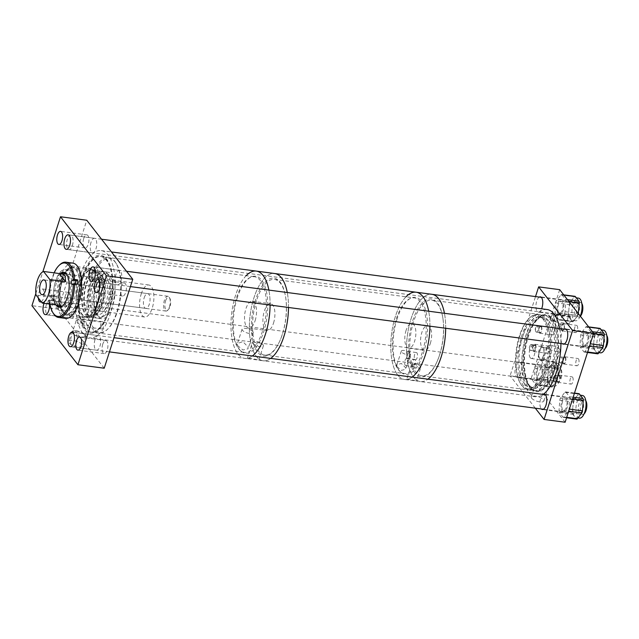 <?xml version="1.0" encoding="UTF-8"?>
<svg xmlns="http://www.w3.org/2000/svg" width="639" height="639" viewBox="0 0 639 639"><rect width="100%" height="100%" fill="white"/><g stroke="black" fill="none" stroke-linecap="round" stroke-linejoin="round"><path stroke-width="0.48" stroke-dasharray="3.19 2.4" d="M121.226 286.647A6.598 2.828 -82.5 0 0 122.608 296.073A6.598 2.828 -82.5 0 0 125.723 292.422A6.598 2.828 -82.5 0 0 124.341 282.997A6.598 2.828 -82.5 0 0 121.226 286.647M35.848 293.533L42.837 271.783M61.216 280.481A23.475 10.064 -82.5 0 0 66.144 314.021A23.475 10.064 -82.5 0 0 77.215 301.025A23.475 10.064 -82.5 0 0 72.295 267.485A23.475 10.064 -82.5 0 0 61.216 280.481M41.287 301.776A6.598 2.828 -82.5 0 0 43.484 298.333A6.598 2.828 -82.5 0 0 42.102 288.908A6.598 2.828 -82.5 0 0 38.987 292.566A6.598 2.828 -82.5 0 0 38.332 297.99M49.427 304.044A7.325 3.139 -82.5 0 0 47.214 300.114A7.325 3.139 -82.5 0 0 44.059 303.341M104.213 368.216L58.229 309.164L86.776 220.239M91.002 242.349A7.325 3.139 -82.5 0 0 92.535 252.812A7.325 3.139 -82.5 0 0 95.994 248.755A7.325 3.139 -82.5 0 0 94.452 238.291A7.325 3.139 -82.5 0 0 91.002 242.349M115.963 274.403A7.325 3.139 -82.5 0 0 117.496 284.866A7.325 3.139 -82.5 0 0 120.955 280.809A7.325 3.139 -82.5 0 0 119.413 270.345A7.325 3.139 -82.5 0 0 115.963 274.403M94.995 339.7A7.325 3.139 -82.5 0 0 96.529 350.164A7.325 3.139 -82.5 0 0 99.988 346.114A7.325 3.139 -82.5 0 0 98.454 335.643A7.325 3.139 -82.5 0 0 94.995 339.7M70.034 307.647A7.325 3.139 -82.5 0 0 71.568 318.11A7.325 3.139 -82.5 0 0 75.027 314.053A7.325 3.139 -82.5 0 0 73.485 303.589A7.325 3.139 -82.5 0 0 70.034 307.647M82.495 277.542A38.14 16.358 -82.5 0 0 90.498 332.04A38.14 16.358 -82.5 0 0 108.486 310.913A38.14 16.358 -82.5 0 0 100.491 256.415A38.14 16.358 -82.5 0 0 82.495 277.542M65.266 296.041A6.598 2.828 -82.5 0 0 66.648 305.458A6.598 2.828 -82.5 0 0 69.755 301.808A6.598 2.828 -82.5 0 0 68.373 292.382A6.598 2.828 -82.5 0 0 65.266 296.041M83.733 238.499A6.598 2.828 -82.5 0 0 85.115 247.924A6.598 2.828 -82.5 0 0 88.23 244.274A6.598 2.828 -82.5 0 0 86.848 234.848A6.598 2.828 -82.5 0 0 83.733 238.499M102.759 344.181A6.598 2.828 -82.5 0 0 104.141 353.607A6.598 2.828 -82.5 0 0 107.248 349.956A6.598 2.828 -82.5 0 0 105.866 340.531A6.598 2.828 -82.5 0 0 102.759 344.181M96.705 285.178A23.475 10.064 -82.5 0 0 101.625 318.717A23.475 10.064 -82.5 0 0 112.696 305.714A23.475 10.064 -82.5 0 0 107.775 272.174A23.475 10.064 -82.5 0 0 96.705 285.178M58.229 309.164L31.95 305.69M69.124 342.847A7.348 2.58 17.8 0 0 76.592 346.634A7.348 2.58 17.8 0 0 82.703 345.963A7.348 2.58 17.8 0 0 82.287 344.589A7.348 2.58 17.8 0 0 74.827 340.795A7.348 2.58 17.8 0 0 68.708 341.474A7.348 2.58 17.8 0 0 69.124 342.847M90.866 278.644A38.14 16.358 -82.5 0 0 98.861 333.151A38.14 16.358 -82.5 0 0 107.16 329.628A38.14 16.358 -82.5 0 0 116.857 312.024A38.14 16.358 -82.5 0 0 115.963 263.076A38.14 16.358 -82.5 0 0 108.854 257.517A38.14 16.358 -82.5 0 0 90.866 278.644M92.024 279.163A37.206 15.959 97.5 0 1 116.506 263.979A37.206 15.959 97.5 0 1 117.376 311.72A37.206 15.959 97.5 0 1 107.919 328.893A37.206 15.959 97.5 0 1 90.45 321.329A37.206 15.959 97.5 0 1 92.024 279.163M100.914 323.725A3.658 1.574 -82.5 0 0 101.681 328.957A3.658 1.574 -82.5 0 0 103.414 326.928A3.658 1.574 -82.5 0 0 102.647 321.697A3.658 1.574 -82.5 0 0 100.914 323.725M85.394 334.908A7.348 2.58 -162.2 0 1 85.81 336.282A7.348 2.58 -162.2 0 1 79.699 336.961A7.348 2.58 -162.2 0 1 72.231 333.167A7.348 2.58 -162.2 0 1 71.816 331.793A7.348 2.58 -162.2 0 1 77.934 331.114A7.348 2.58 -162.2 0 1 85.394 334.908M86.073 321.904L81.161 321.249A3.658 1.574 97.5 0 1 81.201 321.121A3.658 1.574 97.5 0 1 82.926 319.093A3.658 1.574 97.5 0 1 83.693 324.324A3.658 1.574 97.5 0 1 83.653 324.452L88.565 325.107A6.598 2.316 -162.2 0 1 82.846 325.387A6.598 2.316 -162.2 0 1 76.496 322.072A6.598 2.316 -162.2 0 1 76.129 320.834A6.598 2.316 -162.2 0 1 86.073 321.904L87.303 326.769L87.735 327.112L88.565 325.107M72.91 333.254A6.598 2.316 -162.2 0 1 72.534 332.024A6.598 2.316 -162.2 0 1 78.022 331.417A6.598 2.316 -162.2 0 1 84.723 334.82A6.598 2.316 -162.2 0 1 85.091 336.05A6.598 2.316 -162.2 0 1 79.603 336.657A6.598 2.316 -162.2 0 1 72.91 333.254M81.161 321.249L83.653 324.452M88.278 270.609A24.01 10.296 -82.5 0 0 78.27 300.498A24.01 10.296 -82.5 0 0 89.596 316.113A24.01 10.296 -82.5 0 0 91.018 314.955A24.01 10.296 -82.5 0 0 99.149 294.707A24.01 10.296 -82.5 0 0 96.553 273.053A24.01 10.296 -82.5 0 0 88.278 270.609M88.294 271.12A23.475 10.064 -82.5 0 0 78.565 296.232A23.475 10.064 -82.5 0 0 85.858 316.632A23.475 10.064 -82.5 0 0 89.58 315.602A23.475 10.064 -82.5 0 0 99.309 290.489A23.475 10.064 -82.5 0 0 92.008 270.089A23.475 10.064 -82.5 0 0 88.294 271.12M87.407 269.61A24.953 10.703 -82.5 0 0 77.071 296.304A24.953 10.703 -82.5 0 0 84.827 317.982A24.953 10.703 -82.5 0 0 88.781 316.888A24.953 10.703 -82.5 0 0 90.251 315.682A24.953 10.703 -82.5 0 0 98.702 294.651A24.953 10.703 -82.5 0 0 96.01 272.15A24.953 10.703 -82.5 0 0 91.361 268.516A24.953 10.703 -82.5 0 0 87.407 269.61M92.727 316.017A23.475 10.064 -82.5 0 0 102.456 290.905A23.475 10.064 -82.5 0 0 95.163 270.505A23.475 10.064 -82.5 0 0 91.441 271.535A23.475 10.064 -82.5 0 0 81.712 296.648A23.475 10.064 -82.5 0 0 89.005 317.048A23.475 10.064 -82.5 0 0 92.727 316.017M69.835 267.286A24.953 10.703 -82.5 0 0 59.499 293.98A24.953 10.703 -82.5 0 0 67.255 315.666A24.953 10.703 -82.5 0 0 71.201 314.564A24.953 10.703 -82.5 0 0 81.544 287.869A24.953 10.703 -82.5 0 0 73.789 266.191A24.953 10.703 -82.5 0 0 69.835 267.286M91.473 272.613A22.333 9.577 -82.5 0 0 82.215 296.512A22.333 9.577 -82.5 0 0 89.156 315.922A22.333 9.577 -82.5 0 0 92.695 314.939A22.333 9.577 -82.5 0 0 101.952 291.041A22.333 9.577 -82.5 0 0 95.011 271.639A22.333 9.577 -82.5 0 0 91.473 272.613M69.867 268.436A23.739 10.184 -82.5 0 0 60.034 293.836A23.739 10.184 -82.5 0 0 67.407 314.468A23.739 10.184 -82.5 0 0 71.169 313.422A23.739 10.184 -82.5 0 0 81.009 288.021A23.739 10.184 -82.5 0 0 73.629 267.39A23.739 10.184 -82.5 0 0 69.867 268.436M94.78 315.211A22.333 9.577 -82.5 0 0 104.037 291.32A22.333 9.577 -82.5 0 0 97.096 271.91A22.333 9.577 -82.5 0 0 93.558 272.893A22.333 9.577 -82.5 0 0 84.3 296.784A22.333 9.577 -82.5 0 0 91.241 316.193A22.333 9.577 -82.5 0 0 94.78 315.211M69.867 313.246A23.739 10.184 -82.5 0 0 79.707 287.846A23.739 10.184 -82.5 0 0 72.327 267.214A23.739 10.184 -82.5 0 0 68.565 268.26A23.739 10.184 -82.5 0 0 58.724 293.66A23.739 10.184 -82.5 0 0 66.105 314.292A23.739 10.184 -82.5 0 0 69.867 313.246M93.526 271.815A23.475 10.064 -82.5 0 0 83.797 296.927A23.475 10.064 -82.5 0 0 91.089 317.319A23.475 10.064 -82.5 0 0 94.812 316.289A23.475 10.064 -82.5 0 0 104.54 291.176A23.475 10.064 -82.5 0 0 97.24 270.784A23.475 10.064 -82.5 0 0 93.526 271.815M72.87 263.124A27.876 11.957 -82.5 0 0 68.453 264.346A27.876 11.957 -82.5 0 0 56.903 294.172A27.876 11.957 -82.5 0 0 65.561 318.39M101.393 317.16A23.475 10.064 -82.5 0 0 110.898 294.811A23.475 10.064 -82.5 0 0 106.09 272.621A23.475 10.064 -82.5 0 0 103.822 271.655A23.475 10.064 -82.5 0 0 100.107 272.685A23.475 10.064 -82.5 0 0 90.379 297.798A23.475 10.064 -82.5 0 0 97.671 318.19A23.475 10.064 -82.5 0 0 100.107 317.847A23.475 10.064 -82.5 0 0 101.393 317.16M53.045 300.586L54.315 299.739A2.205 0.943 -82.5 0 0 55.234 297.375A2.205 0.943 -82.5 0 0 54.547 295.458A2.205 0.943 -82.5 0 0 54.195 295.553L52.925 296.408A27.876 11.957 -82.5 0 0 53.045 300.586L49.898 300.17A27.876 11.957 -82.5 0 0 53.333 313.398M52.925 296.408L49.778 295.993L49.355 295.601L50.201 295.026A2.205 0.943 97.5 0 1 50.553 294.93A2.205 0.943 97.5 0 1 51.24 296.847A2.205 0.943 97.5 0 1 50.321 299.212L49.475 299.779A26.934 11.55 -82.5 0 0 49.986 304.124M59.762 264.762A27.876 11.957 -82.5 0 0 49.778 295.993M103.981 316.129A22.014 9.441 -82.5 0 0 112.895 295.162A22.014 9.441 -82.5 0 0 108.382 274.347A22.014 9.441 -82.5 0 0 102.775 274.411A22.014 9.441 -82.5 0 0 93.582 300.522A22.014 9.441 -82.5 0 0 102.775 316.776A22.014 9.441 -82.5 0 0 103.981 316.129M49.898 300.17L49.475 299.779M54.115 272.853A26.934 11.55 -82.5 0 0 49.355 295.601M75.434 283.772A2.205 0.943 -82.5 0 0 76.113 285.018A2.205 0.943 -82.5 0 0 76.456 284.922L77.726 284.075M102.935 279.97A16.151 6.925 -82.5 0 0 96.241 297.247A16.151 6.925 -82.5 0 0 101.258 311.281A16.151 6.925 -82.5 0 0 103.822 310.57A16.151 6.925 -82.5 0 0 110.507 293.293A16.151 6.925 -82.5 0 0 105.491 279.259A16.151 6.925 -82.5 0 0 102.935 279.97M60.338 273.412A17.604 7.548 -82.5 0 0 53.892 288.429A17.604 7.548 -82.5 0 0 55.944 304.907M100.307 279.618A16.151 6.925 -82.5 0 0 93.614 296.903A16.151 6.925 -82.5 0 0 98.63 310.929A16.151 6.925 -82.5 0 0 101.194 310.227A16.151 6.925 -82.5 0 0 107.879 292.942A16.151 6.925 -82.5 0 0 102.863 278.916A16.151 6.925 -82.5 0 0 100.307 279.618M59.691 307.183A17.604 7.548 -82.5 0 0 60.33 307.335A17.604 7.548 -82.5 0 0 63.117 306.56A17.604 7.548 -82.5 0 0 70.418 287.726A17.604 7.548 -82.5 0 0 64.946 272.43A17.604 7.548 -82.5 0 0 64.283 272.414M61.759 273.492A17.604 7.548 -82.5 0 0 55.154 288.892A17.604 7.548 -82.5 0 0 57.534 305.49M100.203 276.152A19.809 8.499 -82.5 0 0 91.992 297.351A19.809 8.499 -82.5 0 0 98.15 314.564A19.809 8.499 -82.5 0 0 101.289 313.693A19.809 8.499 -82.5 0 0 109.501 292.494A19.809 8.499 -82.5 0 0 103.342 275.281A19.809 8.499 -82.5 0 0 100.203 276.152M62.079 270.425A20.536 8.81 -82.5 0 0 53.564 292.398A20.536 8.81 -82.5 0 0 59.946 310.242A20.536 8.81 -82.5 0 0 63.197 309.348A20.536 8.81 -82.5 0 0 71.712 287.366A20.536 8.81 -82.5 0 0 65.33 269.522A20.536 8.81 -82.5 0 0 62.079 270.425M97.232 313.158A19.809 8.499 -82.5 0 0 105.443 291.959A19.809 8.499 -82.5 0 0 99.285 274.746A19.809 8.499 -82.5 0 0 96.146 275.617A19.809 8.499 -82.5 0 0 87.934 296.815A19.809 8.499 -82.5 0 0 94.093 314.029A19.809 8.499 -82.5 0 0 97.232 313.158M60.282 307.095A20.536 8.81 -82.5 0 0 64.531 310.85A20.536 8.81 -82.5 0 0 67.782 309.947A20.536 8.81 -82.5 0 0 76.297 287.973A20.536 8.81 -82.5 0 0 69.915 270.129A20.536 8.81 -82.5 0 0 66.656 271.032A20.536 8.81 -82.5 0 0 64.835 272.653M63.932 273.78A20.536 8.81 -82.5 0 0 59.707 305.777M96.249 279.083A16.151 6.925 -82.5 0 0 89.556 296.36A16.151 6.925 -82.5 0 0 94.572 310.394A16.151 6.925 -82.5 0 0 97.136 309.683A16.151 6.925 -82.5 0 0 103.83 292.406A16.151 6.925 -82.5 0 0 98.805 278.38A16.151 6.925 -82.5 0 0 96.249 279.083M66.775 275.193A16.151 6.925 -82.5 0 0 60.082 292.47A16.151 6.925 -82.5 0 0 65.106 306.496A16.151 6.925 -82.5 0 0 67.662 305.793A16.151 6.925 -82.5 0 0 74.356 288.516A16.151 6.925 -82.5 0 0 69.339 274.482A16.151 6.925 -82.5 0 0 66.775 275.193M141.243 293.94A16.135 6.925 97.5 0 1 148.855 285.002A16.135 6.925 97.5 0 1 152.242 308.062A16.135 6.925 97.5 0 1 144.622 317A16.135 6.925 97.5 0 1 141.243 293.94M144.198 297.734A7.46 3.203 97.5 0 1 147.721 293.605A7.46 3.203 97.5 0 1 149.286 304.268A7.46 3.203 97.5 0 1 145.764 308.405A7.46 3.203 97.5 0 1 144.198 297.734M58.045 305.186L51.719 297.071L56.224 304.947M51.719 297.071L36 294.994M77.183 288.876A7.46 3.203 -82.5 0 0 78.749 299.547A7.46 3.203 -82.5 0 0 82.271 295.41A7.46 3.203 -82.5 0 0 80.706 284.746A7.46 3.203 -82.5 0 0 77.183 288.876M169.463 306.936A7.46 3.203 -82.5 0 0 169.287 297.359A7.46 3.203 -82.5 0 0 167.897 296.272A7.46 3.203 -82.5 0 0 164.375 300.402A7.46 3.203 -82.5 0 0 165.94 311.065A7.46 3.203 -82.5 0 0 167.57 310.378A7.46 3.203 -82.5 0 0 169.463 306.936M165.541 300.929A6.526 2.796 97.5 0 1 169.83 298.261A6.526 2.796 97.5 0 1 169.982 306.632A6.526 2.796 97.5 0 1 168.329 309.651A6.526 2.796 97.5 0 1 165.261 308.317A6.526 2.796 97.5 0 1 165.541 300.929M252.772 343.439A5.735 2.013 -162.2 0 1 252.445 342.368A5.735 2.013 -162.2 0 1 257.221 341.841A5.735 2.013 -162.2 0 1 263.044 344.796A5.735 2.013 -162.2 0 1 263.364 345.875A5.735 2.013 -162.2 0 1 258.595 346.402A5.735 2.013 -162.2 0 1 252.772 343.439M247.868 358.703L258.14 360.061C255.496 358.886 244.274 357.393 247.868 358.703L247.301 358.399L252.445 342.368M246.183 275.673A44.011 18.874 -82.5 0 0 235.519 295.466A44.011 18.874 -82.5 0 0 244.753 358.351A44.011 18.874 -82.5 0 0 252.349 355.979A44.011 18.874 -82.5 0 1 244.753 358.351L249.162 358.934M258.731 360.196L263.14 360.779A44.011 18.874 -82.5 0 1 253.915 297.894A44.011 18.874 -82.5 0 1 274.674 273.524A44.011 18.874 -82.5 0 0 253.915 297.894A44.011 18.874 -82.5 0 0 263.14 360.779A44.011 18.874 -82.5 0 0 270.744 358.407A44.011 18.874 -82.5 0 1 263.14 360.779L404.567 379.478A44.011 18.874 -82.5 0 0 412.163 377.106A44.011 18.874 -82.5 0 1 404.567 379.478L415.869 380.916C413.609 379.965 404.072 378.695 407.147 379.758L408.505 379.997M237.5 345.515L242.916 349.988L248.076 348.79L247.996 346.905L242.868 341.657L237.476 343.462L237.5 345.515M252.9 331.641A5.855 2.061 -162.2 0 1 253.228 332.735A5.855 2.061 -162.2 0 1 248.355 333.278A5.855 2.061 -162.2 0 1 242.405 330.251A5.855 2.061 -162.2 0 1 242.069 329.157A5.855 2.061 -162.2 0 1 246.95 328.622A5.855 2.061 -162.2 0 1 252.9 331.641M288.493 307.479A44.011 18.874 -82.5 0 0 287.262 292.518A44.011 18.874 -82.5 0 1 288.493 307.479M273.524 323.078A13.547 5.807 -82.5 0 0 270.688 303.725A13.547 5.807 -82.5 0 0 264.298 311.225A13.547 5.807 -82.5 0 0 267.134 330.579A13.547 5.807 -82.5 0 0 273.524 323.078M270.097 305.051A44.011 18.874 -82.5 0 0 268.867 290.09A44.011 18.874 -82.5 0 1 270.097 305.051M255.129 320.642A13.547 5.807 -82.5 0 0 252.293 301.296A13.547 5.807 -82.5 0 0 245.903 308.797A13.547 5.807 -82.5 0 0 248.739 328.142A13.547 5.807 -82.5 0 0 255.129 320.642M237.293 297.734A38.819 16.654 -82.5 0 0 241.103 351.13A38.819 16.654 -82.5 0 0 263.747 331.705A38.819 16.654 -82.5 0 0 266.247 290.849A38.819 16.654 -82.5 0 0 250.887 277.11A38.819 16.654 -82.5 0 0 237.293 297.734M262.461 331.274A38.14 16.358 97.5 0 1 244.465 352.393A38.14 16.358 97.5 0 1 240.216 350.356A38.14 16.358 97.5 0 1 236.47 297.894A38.14 16.358 97.5 0 1 249.825 277.63A38.14 16.358 97.5 0 1 254.466 276.767A38.14 16.358 97.5 0 1 262.461 331.274M256.287 271.088A44.011 18.874 -82.5 0 0 235.519 295.466A44.011 18.874 -82.5 0 0 244.753 358.351L89.724 337.855A44.011 18.874 -82.5 0 0 110.491 313.485A44.011 18.874 -82.5 0 0 101.258 250.6A44.011 18.874 -82.5 0 0 80.498 274.97A44.011 18.874 -82.5 0 0 89.724 337.855M83.102 277.622A38.14 16.358 -82.5 0 0 91.097 332.12A38.14 16.358 -82.5 0 0 106.593 317.583A38.14 16.358 -82.5 0 0 109.093 310.993A38.14 16.358 -82.5 0 0 112.28 274.562A38.14 16.358 -82.5 0 0 101.098 256.495A38.14 16.358 -82.5 0 0 83.102 277.622M108.886 311.433A39.314 16.862 97.5 0 1 106.314 318.214A39.314 16.862 97.5 0 1 82.926 327.328A39.314 16.862 97.5 0 1 82.096 277.022A39.314 16.862 97.5 0 1 98.901 255.233A39.314 16.862 97.5 0 1 112.176 273.875A39.314 16.862 97.5 0 1 108.886 311.433M397.107 318.861A38.819 16.654 -82.5 0 0 400.917 372.257A38.819 16.654 -82.5 0 0 423.561 352.832A38.819 16.654 -82.5 0 0 426.069 311.976A38.819 16.654 -82.5 0 0 410.701 298.237A38.819 16.654 -82.5 0 0 397.107 318.861M422.283 352.393A38.14 16.358 97.5 0 1 404.287 373.519A38.14 16.358 97.5 0 1 400.03 371.483A38.14 16.358 97.5 0 1 396.284 319.021A38.14 16.358 97.5 0 1 409.647 298.756A38.14 16.358 97.5 0 1 414.28 297.894A38.14 16.358 97.5 0 1 422.283 352.393M429.911 326.17A44.011 18.874 -82.5 0 0 428.689 311.217A44.011 18.874 -82.5 0 1 429.911 326.17M416.101 292.215A44.011 18.874 -82.5 0 0 395.341 316.593A44.011 18.874 -82.5 0 0 404.567 379.478A44.011 18.874 -82.5 0 1 395.341 316.593A44.011 18.874 -82.5 0 1 405.997 296.8M256.519 300.546A38.14 16.358 -82.5 0 0 264.522 355.044A38.14 16.358 -82.5 0 0 280.01 340.507A38.14 16.358 -82.5 0 0 282.51 333.917A38.14 16.358 -82.5 0 0 285.697 297.486A38.14 16.358 -82.5 0 0 274.514 279.419A38.14 16.358 -82.5 0 0 256.519 300.546M282.302 334.357A39.314 16.862 97.5 0 1 279.73 341.138A39.314 16.862 97.5 0 1 256.343 350.244A39.314 16.862 97.5 0 1 255.512 299.947A39.314 16.862 97.5 0 1 272.318 278.157A39.314 16.862 97.5 0 1 285.593 296.8A39.314 16.862 97.5 0 1 282.302 334.357M445.679 328.254A44.011 18.874 -82.5 0 0 444.448 313.294A44.011 18.874 -82.5 0 1 445.679 328.254M414.527 363.623L415.398 364.741A3.658 1.574 -82.5 0 0 415.422 364.661A3.658 1.574 -82.5 0 0 414.655 359.43A3.658 1.574 -82.5 0 0 412.93 361.458A3.658 1.574 -82.5 0 0 413.553 366.65L414.527 363.623A4.872 1.709 -162.2 0 1 420.55 366.331A4.872 1.709 -162.2 0 1 420.829 367.249L416.396 381.036L420.334 381.563A44.011 18.874 -82.5 0 1 411.101 318.669A44.011 18.874 -82.5 0 1 431.868 294.299A44.011 18.874 -82.5 0 0 411.101 318.669A44.011 18.874 -82.5 0 0 420.334 381.563A44.011 18.874 -82.5 0 0 427.93 379.191A44.011 18.874 -82.5 0 1 420.334 381.563L535.586 396.795A44.011 18.874 -82.5 0 0 543.182 394.423M414.631 354.565A3.658 1.574 -82.5 0 0 415.406 359.797A3.658 1.574 -82.5 0 0 417.131 357.768A3.658 1.574 -82.5 0 0 416.364 352.536A3.658 1.574 -82.5 0 0 414.631 354.565M430.343 343.383A12.46 5.344 -82.5 0 0 427.731 325.57A12.46 5.344 -82.5 0 0 421.852 332.48A12.46 5.344 -82.5 0 0 424.464 350.284A12.46 5.344 -82.5 0 0 430.343 343.383M406.62 357.752A3.658 1.574 -82.5 0 0 407.522 358.751A3.658 1.574 -82.5 0 0 409.248 356.73A3.658 1.574 -82.5 0 0 408.481 351.49A3.658 1.574 -82.5 0 0 406.755 353.519A3.658 1.574 -82.5 0 0 406.723 353.607L407.594 354.725A4.872 1.709 -162.2 0 1 401.572 352.017A4.872 1.709 -162.2 0 1 401.3 351.099A4.872 1.709 -162.2 0 1 405.35 350.659A4.872 1.709 -162.2 0 1 410.294 353.167A4.872 1.709 -162.2 0 1 410.573 354.078A4.872 1.709 -162.2 0 1 410.558 354.11C410.062 356.794 408.744 358.008 406.62 357.752L407.594 354.725M410.558 354.11L406.723 353.607M420.829 367.249A4.872 1.709 -162.2 0 1 416.772 367.689A4.872 1.709 -162.2 0 1 411.828 365.181A4.872 1.709 -162.2 0 1 411.548 364.27L406.66 379.51L407.147 379.758M396.891 366.594L401.372 370.356L405.677 369.326L405.613 367.744L401.332 363.439L396.867 364.893L396.891 366.594M406.084 330.395A12.46 5.344 -82.5 0 0 408.704 348.199A12.46 5.344 -82.5 0 0 414.583 341.298A12.46 5.344 -82.5 0 0 411.971 323.486A12.46 5.344 -82.5 0 0 406.084 330.395M407.546 363.615A3.658 1.574 -82.5 0 0 406.771 358.383A3.658 1.574 -82.5 0 0 405.046 360.412A3.658 1.574 -82.5 0 0 405.813 365.644A3.658 1.574 -82.5 0 0 407.546 363.615M411.548 364.27A4.872 1.709 -162.2 0 1 411.564 364.238L412.155 366.482L413.553 366.65M415.398 364.741L411.564 364.238M547.12 309.532A44.011 18.874 -82.5 0 0 526.36 333.909A44.011 18.874 -82.5 0 0 535.586 396.795M560.93 343.494A44.011 18.874 -82.5 0 0 559.708 328.534M412.706 320.73A39.314 16.862 97.5 0 1 429.512 298.932A39.314 16.862 97.5 0 1 442.779 317.575A39.314 16.862 97.5 0 1 439.496 355.132A39.314 16.862 97.5 0 1 436.916 361.922A39.314 16.862 97.5 0 1 413.537 371.027A39.314 16.862 97.5 0 1 412.706 320.73M554.58 370.149A38.819 16.654 -82.5 0 0 557.088 329.293A38.819 16.654 -82.5 0 0 541.72 315.554A38.819 16.654 -82.5 0 0 528.126 336.178A38.819 16.654 -82.5 0 0 531.936 389.574A38.819 16.654 -82.5 0 0 554.58 370.149M439.704 354.701A38.14 16.358 -82.5 0 0 442.891 318.262A38.14 16.358 -82.5 0 0 431.708 300.194A38.14 16.358 -82.5 0 0 413.713 321.321A38.14 16.358 -82.5 0 0 421.708 375.82A38.14 16.358 -82.5 0 0 437.204 361.283A38.14 16.358 -82.5 0 0 439.704 354.701M527.311 336.338A38.14 16.358 97.5 0 1 540.666 316.073A38.14 16.358 97.5 0 1 545.299 315.211A38.14 16.358 97.5 0 1 553.302 369.717A38.14 16.358 97.5 0 1 535.306 390.836A38.14 16.358 97.5 0 1 531.049 388.8A38.14 16.358 97.5 0 1 527.311 336.338M578.463 358.878A3.666 1.574 97.5 0 1 578.846 363.072A3.666 1.574 97.5 0 1 576.929 365.788A3.666 1.574 97.5 0 1 576.362 365.42A3.666 1.574 97.5 0 1 575.979 361.227A3.666 1.574 97.5 0 1 577.896 358.511A3.666 1.574 97.5 0 1 578.463 358.878M565.323 357.145A3.666 1.574 97.5 0 1 565.707 361.339A3.666 1.574 97.5 0 1 563.79 364.046A3.666 1.574 97.5 0 1 563.223 363.679A3.666 1.574 97.5 0 1 562.839 359.485A3.666 1.574 97.5 0 1 564.756 356.778A3.666 1.574 97.5 0 1 565.323 357.145M565.14 357.72A3.019 1.294 97.5 0 1 565.451 361.171A3.019 1.294 97.5 0 1 563.878 363.399A3.019 1.294 97.5 0 1 563.414 363.104A3.019 1.294 97.5 0 1 563.095 359.653A3.019 1.294 97.5 0 1 564.668 357.425A3.019 1.294 97.5 0 1 565.14 357.72M565.132 422.235L531.145 378.584L559.692 289.667M570.108 316.744A3.666 1.574 97.5 0 1 570.491 320.938A3.666 1.574 97.5 0 1 568.582 323.653A3.666 1.574 97.5 0 1 568.007 323.286A3.666 1.574 97.5 0 1 567.624 319.093A3.666 1.574 97.5 0 1 569.541 316.377A3.666 1.574 97.5 0 1 570.108 316.744M577.105 325.73A3.666 1.574 97.5 0 1 577.488 329.924A3.666 1.574 97.5 0 1 575.579 332.639A3.666 1.574 97.5 0 1 575.012 332.272A3.666 1.574 97.5 0 1 574.629 328.079A3.666 1.574 97.5 0 1 576.538 325.363A3.666 1.574 97.5 0 1 577.105 325.73M572.584 377.186A3.666 1.574 97.5 0 1 572.967 381.379A3.666 1.574 97.5 0 1 571.05 384.095A3.666 1.574 97.5 0 1 570.483 383.727A3.666 1.574 97.5 0 1 570.1 379.534A3.666 1.574 97.5 0 1 572.017 376.818A3.666 1.574 97.5 0 1 572.584 377.186M554.468 328.071A3.666 1.574 97.5 0 1 554.852 332.264A3.666 1.574 97.5 0 1 552.935 334.972A3.666 1.574 97.5 0 1 552.368 334.604A3.666 1.574 97.5 0 1 551.984 330.411A3.666 1.574 97.5 0 1 553.901 327.703A3.666 1.574 97.5 0 1 554.468 328.071M548.589 346.378A3.666 1.574 97.5 0 1 548.973 350.571A3.666 1.574 97.5 0 1 547.064 353.279A3.666 1.574 97.5 0 1 546.489 352.912A3.666 1.574 97.5 0 1 546.105 348.718A3.666 1.574 97.5 0 1 548.022 346.011A3.666 1.574 97.5 0 1 548.589 346.378M537.239 379.438A7.7 3.299 -82.5 0 0 538.437 380.205A7.7 3.299 -82.5 0 0 542.455 374.518A7.7 3.299 -82.5 0 0 541.648 365.716A7.7 3.299 -82.5 0 0 540.45 364.941A7.7 3.299 -82.5 0 0 536.433 370.636A7.7 3.299 -82.5 0 0 537.239 379.438M558.214 314.116A7.7 3.299 -82.5 0 0 559.405 314.891A7.7 3.299 -82.5 0 0 563.422 309.196A7.7 3.299 -82.5 0 0 562.616 300.394A7.7 3.299 -82.5 0 0 561.425 299.627A7.7 3.299 -82.5 0 0 557.408 305.314A7.7 3.299 -82.5 0 0 558.214 314.116M583.183 346.186A7.7 3.299 -82.5 0 0 584.373 346.953A7.7 3.299 -82.5 0 0 588.391 341.258A7.7 3.299 -82.5 0 0 587.584 332.456A7.7 3.299 -82.5 0 0 586.394 331.689A7.7 3.299 -82.5 0 0 582.377 337.384A7.7 3.299 -82.5 0 0 583.183 346.186M562.208 411.5A7.7 3.299 -82.5 0 0 563.406 412.275A7.7 3.299 -82.5 0 0 567.416 406.58A7.7 3.299 -82.5 0 0 566.617 397.777A7.7 3.299 -82.5 0 0 565.419 397.011A7.7 3.299 -82.5 0 0 561.401 402.698A7.7 3.299 -82.5 0 0 562.208 411.5M559.908 362.64A3.019 1.294 97.5 0 1 559.516 361.65A3.019 1.294 97.5 0 1 560.004 357.984A3.019 1.294 97.5 0 1 561.17 356.961A3.019 1.294 97.5 0 1 561.633 357.257A3.019 1.294 97.5 0 1 561.953 360.708A3.019 1.294 97.5 0 1 560.379 362.936A3.019 1.294 97.5 0 1 559.908 362.64M539.3 297.079A7.7 3.299 -82.5 0 0 536.129 303.717A7.7 3.299 -82.5 0 0 537.151 311.337A7.7 3.299 -82.5 0 0 538.35 312.104A7.7 3.299 -82.5 0 0 541.632 308.805M535.45 344.637A3.666 1.574 97.5 0 1 535.833 348.83A3.666 1.574 97.5 0 1 533.924 351.546A3.666 1.574 97.5 0 1 533.357 351.178A3.666 1.574 97.5 0 1 532.974 346.985A3.666 1.574 97.5 0 1 534.883 344.269A3.666 1.574 97.5 0 1 535.45 344.637M554.876 321.545A3.666 1.574 97.5 0 1 554.492 317.351A3.666 1.574 97.5 0 1 556.401 314.644A3.666 1.574 97.5 0 1 556.976 315.011A3.666 1.574 97.5 0 1 557.36 319.204A3.666 1.574 97.5 0 1 555.443 321.912A3.666 1.574 97.5 0 1 554.876 321.545M559.444 375.452A3.666 1.574 97.5 0 1 559.828 379.646A3.666 1.574 97.5 0 1 557.919 382.354A3.666 1.574 97.5 0 1 557.344 381.986A3.666 1.574 97.5 0 1 556.96 377.793A3.666 1.574 97.5 0 1 558.877 375.085A3.666 1.574 97.5 0 1 559.444 375.452M561.873 330.531A3.666 1.574 97.5 0 1 561.489 326.337A3.666 1.574 97.5 0 1 563.398 323.63A3.666 1.574 97.5 0 1 563.973 323.997A3.666 1.574 97.5 0 1 564.357 328.19A3.666 1.574 97.5 0 1 562.44 330.898A3.666 1.574 97.5 0 1 561.873 330.531M564.285 329.141A7.7 3.299 -82.5 0 0 561.098 335.763A7.7 3.299 -82.5 0 0 562.12 343.399A7.7 3.299 -82.5 0 0 562.376 343.686M541.329 326.329A3.666 1.574 97.5 0 1 541.712 330.523A3.666 1.574 97.5 0 1 539.803 333.238A3.666 1.574 97.5 0 1 539.228 332.871A3.666 1.574 97.5 0 1 538.845 328.678A3.666 1.574 97.5 0 1 540.762 325.962A3.666 1.574 97.5 0 1 541.329 326.329M543.342 394.439A7.7 3.299 -82.5 0 0 540.131 401.052A7.7 3.299 -82.5 0 0 541.145 408.72A7.7 3.299 -82.5 0 0 541.385 408.984M531.145 378.584L510.082 375.804L535.522 296.584M535.298 408.177L510.082 375.804M531.68 398.233A6.598 2.316 17.8 0 0 538.381 401.635A6.598 2.316 17.8 0 0 543.869 401.028A6.598 2.316 17.8 0 0 543.493 399.79A6.598 2.316 17.8 0 0 536.8 396.396A6.598 2.316 17.8 0 0 531.313 396.995A6.598 2.316 17.8 0 0 531.68 398.233M520.585 362.928A7.7 3.299 -82.5 0 0 519.395 362.161A7.7 3.299 -82.5 0 0 515.377 367.856A7.7 3.299 -82.5 0 0 516.184 376.659A7.7 3.299 -82.5 0 0 517.374 377.425A7.7 3.299 -82.5 0 0 521.392 371.73A7.7 3.299 -82.5 0 0 520.585 362.928M552.264 319.188A38.116 16.35 97.5 0 1 556.249 362.768A38.116 16.35 97.5 0 1 536.361 390.956A38.116 16.35 97.5 0 1 530.442 387.138A38.116 16.35 97.5 0 1 526.456 343.566A38.116 16.35 97.5 0 1 546.353 315.378A38.116 16.35 97.5 0 1 552.264 319.188M535.266 345.22A3.019 1.294 97.5 0 1 535.586 348.67A3.019 1.294 97.5 0 1 534.004 350.899A3.019 1.294 97.5 0 1 533.541 350.595A3.019 1.294 97.5 0 1 533.222 347.145A3.019 1.294 97.5 0 1 534.795 344.916A3.019 1.294 97.5 0 1 535.266 345.22M556.785 315.586A3.019 1.294 97.5 0 1 557.104 319.037A3.019 1.294 97.5 0 1 555.531 321.265A3.019 1.294 97.5 0 1 555.059 320.97A3.019 1.294 97.5 0 1 554.748 317.519A3.019 1.294 97.5 0 1 556.321 315.291A3.019 1.294 97.5 0 1 556.785 315.586M559.261 376.028A3.019 1.294 97.5 0 1 559.572 379.478A3.019 1.294 97.5 0 1 557.999 381.707A3.019 1.294 97.5 0 1 557.535 381.403A3.019 1.294 97.5 0 1 557.216 377.961A3.019 1.294 97.5 0 1 558.79 375.732A3.019 1.294 97.5 0 1 559.261 376.028M563.782 324.572A3.019 1.294 97.5 0 1 564.101 328.023A3.019 1.294 97.5 0 1 562.528 330.251A3.019 1.294 97.5 0 1 562.056 329.956A3.019 1.294 97.5 0 1 561.745 326.505A3.019 1.294 97.5 0 1 563.318 324.277A3.019 1.294 97.5 0 1 563.782 324.572M541.145 326.912A3.019 1.294 97.5 0 1 541.457 330.363A3.019 1.294 97.5 0 1 539.883 332.592A3.019 1.294 97.5 0 1 539.42 332.288A3.019 1.294 97.5 0 1 539.1 328.837A3.019 1.294 97.5 0 1 540.674 326.609A3.019 1.294 97.5 0 1 541.145 326.912M547.639 348.543L547.024 348.055L544.148 357.017L544.276 359.006L545.554 359.637L551.265 355.643L547.639 348.543M559.716 349.269A6.598 2.316 17.8 0 0 553.023 345.867A6.598 2.316 17.8 0 0 547.535 346.474A6.598 2.316 17.8 0 0 547.903 347.704A6.598 2.316 17.8 0 0 554.604 351.107A6.598 2.316 17.8 0 0 560.091 350.499A6.598 2.316 17.8 0 0 559.716 349.269M549.74 318.853A38.116 16.35 97.5 0 1 553.725 362.433A38.116 16.35 97.5 0 1 533.837 390.621A38.116 16.35 97.5 0 1 527.926 386.811A38.116 16.35 97.5 0 1 523.94 343.231A38.116 16.35 97.5 0 1 543.829 315.043A38.116 16.35 97.5 0 1 549.74 318.853M531.768 344.756A3.019 1.294 97.5 0 1 532.079 348.207A3.019 1.294 97.5 0 1 530.506 350.436A3.019 1.294 97.5 0 1 530.043 350.132A3.019 1.294 97.5 0 1 529.651 349.142A3.019 1.294 97.5 0 1 530.13 345.475A3.019 1.294 97.5 0 1 531.297 344.453A3.019 1.294 97.5 0 1 531.768 344.756M553.286 315.123A3.019 1.294 97.5 0 1 553.606 318.573A3.019 1.294 97.5 0 1 552.024 320.802A3.019 1.294 97.5 0 1 551.561 320.506A3.019 1.294 97.5 0 1 551.169 319.516A3.019 1.294 97.5 0 1 551.649 315.85A3.019 1.294 97.5 0 1 552.815 314.827A3.019 1.294 97.5 0 1 553.286 315.123M555.762 375.564A3.019 1.294 97.5 0 1 556.074 379.015A3.019 1.294 97.5 0 1 554.5 381.243A3.019 1.294 97.5 0 1 554.029 380.948A3.019 1.294 97.5 0 1 553.638 379.957A3.019 1.294 97.5 0 1 554.125 376.291A3.019 1.294 97.5 0 1 555.291 375.269A3.019 1.294 97.5 0 1 555.762 375.564M560.283 324.117A3.019 1.294 97.5 0 1 560.603 327.559A3.019 1.294 97.5 0 1 559.029 329.788A3.019 1.294 97.5 0 1 558.558 329.492A3.019 1.294 97.5 0 1 558.166 328.502A3.019 1.294 97.5 0 1 558.646 324.836A3.019 1.294 97.5 0 1 559.82 323.813A3.019 1.294 97.5 0 1 560.283 324.117M535.921 331.825A3.019 1.294 97.5 0 1 535.522 330.834A3.019 1.294 97.5 0 1 536.009 327.176A3.019 1.294 97.5 0 1 537.175 326.146A3.019 1.294 97.5 0 1 537.647 326.449A3.019 1.294 97.5 0 1 537.958 329.9A3.019 1.294 97.5 0 1 536.385 332.128A3.019 1.294 97.5 0 1 535.921 331.825M543.03 347.935A5.871 2.516 -82.5 0 0 542.12 347.344A5.871 2.516 -82.5 0 0 539.06 351.69A5.871 2.516 -82.5 0 0 539.675 358.391A5.871 2.516 -82.5 0 0 540.586 358.982A5.871 2.516 -82.5 0 0 543.645 354.645A5.871 2.516 -82.5 0 0 543.03 347.935M549.005 321.153A35.536 15.24 97.5 0 1 552.719 361.786A35.536 15.24 97.5 0 1 534.172 388.065A35.536 15.24 97.5 0 1 528.661 384.51A35.536 15.24 97.5 0 1 524.946 343.878A35.536 15.24 97.5 0 1 543.485 317.599A35.536 15.24 97.5 0 1 549.005 321.153M543.238 347.289A6.598 2.828 97.5 0 1 543.933 354.829A6.598 2.828 97.5 0 1 540.49 359.701A6.598 2.828 97.5 0 1 539.468 359.046A6.598 2.828 97.5 0 1 538.773 351.506A6.598 2.828 97.5 0 1 542.215 346.626A6.598 2.828 97.5 0 1 543.238 347.289M524.627 383.975A35.536 15.24 97.5 0 1 520.913 343.343A35.536 15.24 97.5 0 1 539.452 317.064A35.536 15.24 97.5 0 1 544.963 320.618A35.536 15.24 97.5 0 1 548.685 361.251A35.536 15.24 97.5 0 1 530.138 387.53A35.536 15.24 97.5 0 1 524.627 383.975M530.258 357.824A6.598 2.828 97.5 0 1 529.571 350.284A6.598 2.828 97.5 0 1 533.014 345.411A6.598 2.828 97.5 0 1 534.036 346.066A6.598 2.828 97.5 0 1 534.723 353.607A6.598 2.828 97.5 0 1 531.281 358.487A6.598 2.828 97.5 0 1 530.258 357.824M545.706 318.318A38.116 16.35 97.5 0 1 549.692 361.898A38.116 16.35 97.5 0 1 529.803 390.086A38.116 16.35 97.5 0 1 523.884 386.276A38.116 16.35 97.5 0 1 519.898 342.696A38.116 16.35 97.5 0 1 539.787 314.508A38.116 16.35 97.5 0 1 545.706 318.318M542.791 318.805A37.182 15.951 97.5 0 1 544.811 368.216A37.182 15.951 97.5 0 1 521.504 385.085A37.182 15.951 97.5 0 1 520.354 383.392A37.182 15.951 97.5 0 1 516.336 349.86A37.182 15.951 97.5 0 1 528.924 318.518A37.182 15.951 97.5 0 1 542.791 318.805M543.901 318.078A38.116 16.35 97.5 0 1 547.887 361.658A38.116 16.35 97.5 0 1 527.99 389.846A38.116 16.35 97.5 0 1 522.079 386.036A38.116 16.35 97.5 0 1 520.897 384.303A38.116 16.35 97.5 0 1 516.775 349.916A38.116 16.35 97.5 0 1 529.691 317.783A38.116 16.35 97.5 0 1 537.982 314.268A38.116 16.35 97.5 0 1 543.901 318.078M585.811 400.797A7.333 3.147 -82.5 0 0 584.549 399.886A7.333 3.147 -82.5 0 0 581.083 403.952A7.333 3.147 -82.5 0 0 582.624 414.431A7.333 3.147 -82.5 0 0 584.078 413.888M76.345 342.991A7.333 3.147 -82.5 0 0 74.803 332.512A7.333 3.147 -82.5 0 0 71.344 336.569A7.333 3.147 -82.5 0 0 72.878 347.049A7.333 3.147 -82.5 0 0 76.345 342.991M581.809 303.437A7.333 3.147 -82.5 0 0 580.547 302.535A7.333 3.147 -82.5 0 0 577.089 306.592A7.333 3.147 -82.5 0 0 578.63 317.08A7.333 3.147 -82.5 0 0 580.388 316.233M72.343 245.632A7.333 3.147 -82.5 0 0 70.809 235.152A7.333 3.147 -82.5 0 0 67.351 239.218A7.333 3.147 -82.5 0 0 68.884 249.697A7.333 3.147 -82.5 0 0 72.343 245.632M92.312 271.271A7.333 3.147 -82.5 0 0 93.845 281.751A7.333 3.147 -82.5 0 0 97.312 277.685A7.333 3.147 -82.5 0 0 95.77 267.206A7.333 3.147 -82.5 0 0 92.312 271.271M606.77 335.491A7.333 3.147 -82.5 0 0 605.508 334.588A7.333 3.147 -82.5 0 0 602.05 338.646A7.333 3.147 -82.5 0 0 603.591 349.134A7.333 3.147 -82.5 0 0 605.045 348.582M555.003 313.23A2.348 1.006 -82.5 0 0 555.355 315.163L558.933 319.756A2.348 1.006 -82.5 0 0 559.293 319.987A2.348 1.006 -82.5 0 0 559.956 319.596L564.349 313.797A2.348 1.006 -82.5 0 0 565.02 311.704L565.827 301.312A2.348 1.006 -82.5 0 0 565.475 299.371L561.897 294.787A2.348 1.006 -82.5 0 0 561.537 294.555A2.348 1.006 -82.5 0 0 560.874 294.946L556.481 300.745A2.348 1.006 -82.5 0 0 555.81 302.838L555.003 313.23L568.454 315.003A2.348 1.006 97.5 0 0 568.806 316.944L570.595 319.236A11.43 4.904 97.5 0 1 568.862 309.811L568.454 315.003M555.81 302.838L569.269 304.611L568.862 309.811A11.43 4.904 97.5 0 1 572.129 299.619A11.43 4.904 97.5 0 1 575.364 297.718A11.43 4.904 97.5 0 1 577.137 298.86A11.43 4.904 97.5 0 1 578.878 308.286A11.43 4.904 97.5 0 1 575.603 318.478L577.8 315.57L564.349 313.797M558.734 312.503A5.871 2.516 97.5 0 1 558.119 305.793A5.871 2.516 97.5 0 1 561.186 301.456A5.871 2.516 97.5 0 1 562.096 302.039A5.871 2.516 97.5 0 1 562.711 308.749A5.871 2.516 97.5 0 1 559.644 313.086A5.871 2.516 97.5 0 1 558.734 312.503M559.956 319.596L573.415 321.377L575.603 318.478A11.43 4.904 97.5 0 1 572.368 320.379A11.43 4.904 97.5 0 1 570.595 319.236L572.384 321.529L558.933 319.756M580.276 316.089A11.43 4.904 97.5 0 1 575.483 320.794A11.43 4.904 97.5 0 1 573.71 319.652A11.43 4.904 97.5 0 1 572.512 306.576A11.43 4.904 97.5 0 1 578.479 298.125M569.269 304.611A2.348 1.006 97.5 0 1 569.94 302.527L556.481 300.745M560.874 294.946L574.325 296.72L569.94 302.527M573.415 321.377A2.348 1.006 97.5 0 1 572.744 321.768A2.348 1.006 97.5 0 1 572.384 321.529M574.325 296.72A2.348 1.006 97.5 0 1 574.988 296.328M578.447 313.741A2.348 1.006 97.5 0 1 577.8 315.57M575.3 314.692A5.871 2.516 97.5 0 1 574.685 307.982A5.871 2.516 97.5 0 1 577.752 303.645A5.871 2.516 97.5 0 1 578.654 304.228A5.871 2.516 97.5 0 1 579.269 310.937A5.871 2.516 97.5 0 1 576.21 315.275A5.871 2.516 97.5 0 1 575.3 314.692M561.122 378.312A7.333 3.147 -82.5 0 0 559.58 367.832A7.333 3.147 -82.5 0 0 556.122 371.898A7.333 3.147 -82.5 0 0 557.663 382.378A7.333 3.147 -82.5 0 0 561.122 378.312M46.383 304.515A7.333 3.147 -82.5 0 0 47.917 314.995A7.333 3.147 -82.5 0 0 51.384 310.937A7.333 3.147 -82.5 0 0 49.842 300.45A7.333 3.147 -82.5 0 0 46.383 304.515M558.997 410.581A2.348 1.006 -82.5 0 0 559.349 412.522L562.927 417.107A2.348 1.006 -82.5 0 0 563.286 417.347A2.348 1.006 -82.5 0 0 563.957 416.955L568.343 411.149A2.348 1.006 -82.5 0 0 569.014 409.056L569.828 398.664A2.348 1.006 -82.5 0 0 569.469 396.731L565.898 392.146A2.348 1.006 -82.5 0 0 565.531 391.907A2.348 1.006 -82.5 0 0 564.868 392.298L560.483 398.105A2.348 1.006 -82.5 0 0 559.812 400.19L558.997 410.581L572.448 412.363A2.348 1.006 97.5 0 0 572.808 414.296L576.378 418.888L562.927 417.107M562.727 409.855A5.871 2.516 97.5 0 1 562.12 403.145A5.871 2.516 97.5 0 1 565.18 398.808A5.871 2.516 97.5 0 1 566.09 399.399A5.871 2.516 97.5 0 1 566.705 406.108A5.871 2.516 97.5 0 1 563.638 410.446A5.871 2.516 97.5 0 1 562.727 409.855M564.868 392.298L578.319 394.079L576.122 396.979A11.43 4.904 97.5 0 1 579.365 395.07A11.43 4.904 97.5 0 1 581.139 396.212A11.43 4.904 97.5 0 1 582.872 405.645A11.43 4.904 97.5 0 1 579.605 415.829A11.43 4.904 97.5 0 1 576.362 417.738A11.43 4.904 97.5 0 1 574.589 416.596A11.43 4.904 97.5 0 1 572.856 407.171L572.448 412.363M559.812 400.19L573.263 401.971L572.856 407.171A11.43 4.904 97.5 0 1 576.122 396.979L573.934 399.878L560.483 398.105M579.293 412.043A5.871 2.516 97.5 0 1 578.678 405.342A5.871 2.516 97.5 0 1 581.746 400.996A5.871 2.516 97.5 0 1 582.656 401.588A5.871 2.516 97.5 0 1 583.271 408.297A5.871 2.516 97.5 0 1 580.204 412.634A5.871 2.516 97.5 0 1 579.293 412.043M573.263 401.971A2.348 1.006 97.5 0 1 573.934 399.878M578.319 394.079A2.348 1.006 97.5 0 1 578.982 393.688M579.477 418.146A11.43 4.904 97.5 0 1 577.704 417.003A11.43 4.904 97.5 0 1 576.506 403.936A11.43 4.904 97.5 0 1 582.472 395.485M544.867 366.61A2.348 1.006 -82.5 0 0 544.508 364.677L540.929 360.084A2.348 1.006 -82.5 0 0 540.57 359.853A2.348 1.006 -82.5 0 0 539.907 360.244L535.522 366.043A2.348 1.006 -82.5 0 0 534.843 368.136L534.036 378.528A2.348 1.006 -82.5 0 0 534.388 380.469L537.966 385.053A2.348 1.006 -82.5 0 0 538.326 385.293A2.348 1.006 -82.5 0 0 538.996 384.902L543.382 379.095A2.348 1.006 -82.5 0 0 544.053 377.002L544.867 366.61L558.318 368.391A2.348 1.006 97.5 0 0 557.959 366.459L554.388 361.866L540.929 360.084M544.053 377.002L557.504 378.783L558.318 368.391M539.907 360.244L553.358 362.025L551.161 364.925A11.43 4.904 97.5 0 1 554.396 363.016A11.43 4.904 97.5 0 1 556.17 364.158A11.43 4.904 97.5 0 1 557.911 373.583A11.43 4.904 97.5 0 1 554.636 383.775L556.833 380.876L543.382 379.095M537.766 377.801A5.871 2.516 97.5 0 1 537.159 371.091A5.871 2.516 97.5 0 1 540.219 366.754A5.871 2.516 97.5 0 1 541.129 367.337A5.871 2.516 97.5 0 1 541.744 374.047A5.871 2.516 97.5 0 1 538.677 378.392A5.871 2.516 97.5 0 1 537.766 377.801M553.358 362.025A2.348 1.006 97.5 0 1 554.021 361.634A2.348 1.006 97.5 0 1 554.388 361.866M557.504 378.783A2.348 1.006 97.5 0 1 556.833 380.876M559.285 364.573A11.43 4.904 97.5 0 1 560.483 377.641A11.43 4.904 97.5 0 1 554.516 386.092A11.43 4.904 97.5 0 1 552.743 384.95A11.43 4.904 97.5 0 1 551.545 371.882A11.43 4.904 97.5 0 1 557.512 363.431A11.43 4.904 97.5 0 1 559.285 364.573M538.996 384.902L552.447 386.675L554.636 383.775A11.43 4.904 97.5 0 1 551.401 385.684A11.43 4.904 97.5 0 1 549.628 384.542L551.417 386.835L537.966 385.053M534.843 368.136L548.302 369.917A2.348 1.006 97.5 0 1 548.973 367.824L535.522 366.043M548.302 369.917L547.895 375.109A11.43 4.904 97.5 0 1 551.161 364.925L548.973 367.824M534.388 380.469L547.847 382.242L549.628 384.542A11.43 4.904 97.5 0 1 547.895 375.109L547.487 380.309L534.036 378.528M547.847 382.242A2.348 1.006 97.5 0 1 547.487 380.309M552.447 386.675A2.348 1.006 97.5 0 1 551.784 387.066A2.348 1.006 97.5 0 1 551.417 386.835M554.332 379.989A5.871 2.516 97.5 0 1 553.717 373.28A5.871 2.516 97.5 0 1 556.785 368.943A5.871 2.516 97.5 0 1 557.695 369.534A5.871 2.516 97.5 0 1 558.302 376.235A5.871 2.516 97.5 0 1 555.243 380.58A5.871 2.516 97.5 0 1 554.332 379.989M583.894 351.809A2.348 1.006 -82.5 0 0 584.254 352.041A2.348 1.006 -82.5 0 0 584.925 351.65L589.31 345.851A2.348 1.006 -82.5 0 0 589.981 343.758L590.795 333.366A2.348 1.006 -82.5 0 0 590.436 331.433L586.858 326.841A2.348 1.006 -82.5 0 0 586.498 326.609A2.348 1.006 -82.5 0 0 585.835 327L581.45 332.799A2.348 1.006 -82.5 0 0 580.771 334.892L579.964 345.284A2.348 1.006 -82.5 0 0 580.316 347.217L583.894 351.809L597.345 353.591A2.348 1.006 97.5 0 0 597.713 353.822M583.695 344.557A5.871 2.516 97.5 0 1 583.087 337.847A5.871 2.516 97.5 0 1 586.147 333.51A5.871 2.516 97.5 0 1 587.057 334.093A5.871 2.516 97.5 0 1 587.672 340.803A5.871 2.516 97.5 0 1 584.605 345.14A5.871 2.516 97.5 0 1 583.695 344.557M585.835 327L599.286 328.773L597.09 331.673A11.43 4.904 97.5 0 1 600.325 329.772A11.43 4.904 97.5 0 1 602.098 330.914A11.43 4.904 97.5 0 1 603.839 340.339A11.43 4.904 97.5 0 1 600.564 350.531A11.43 4.904 97.5 0 1 597.329 352.432A11.43 4.904 97.5 0 1 595.556 351.29L597.345 353.591M580.316 347.217L593.775 348.998L595.556 351.29A11.43 4.904 97.5 0 1 593.823 341.865L593.415 347.065L579.964 345.284M580.771 334.892L594.23 336.673L593.823 341.865A11.43 4.904 97.5 0 1 597.09 331.673L594.901 334.58L581.45 332.799M600.261 346.745A5.871 2.516 97.5 0 1 599.646 340.036A5.871 2.516 97.5 0 1 602.713 335.699A5.871 2.516 97.5 0 1 603.623 336.282A5.871 2.516 97.5 0 1 604.23 342.991A5.871 2.516 97.5 0 1 601.171 347.328A5.871 2.516 97.5 0 1 600.261 346.745M599.286 328.773A2.348 1.006 97.5 0 1 599.949 328.382M594.23 336.673A2.348 1.006 97.5 0 1 594.901 334.58M593.775 348.998A2.348 1.006 97.5 0 1 593.415 347.065M600.444 352.848A11.43 4.904 97.5 0 1 598.671 351.706A11.43 4.904 97.5 0 1 597.473 338.638A11.43 4.904 97.5 0 1 603.44 330.179M54.315 299.739L50.321 299.212M54.195 295.553L50.201 295.026M76.456 284.922L72.463 284.395M555.355 315.163L568.806 316.944M565.475 299.371L567.456 299.635M563.886 295.05L561.897 294.787M565.02 311.704L578.215 313.445M569.101 301.744L565.827 301.312M559.349 412.522L572.808 414.296M563.957 416.955L566.713 417.315M572.584 399.032L569.828 398.664M569.469 396.731L573.167 397.218M574.429 393.273L565.898 392.146M544.508 364.677L557.959 366.459M584.925 351.65L587.68 352.017M588.846 327.104L586.858 326.841M590.436 331.433L592.417 331.689M593.551 333.734L590.795 333.366M122.608 296.073L96.337 292.598M124.341 282.997L98.063 279.523M96.529 350.164L70.258 346.689M104.141 353.607L77.862 350.132M92.535 252.812L66.256 249.338M66.648 305.458L40.369 301.991M73.485 303.589L47.214 300.114M117.496 284.866L91.225 281.392M101.625 318.717L66.144 314.021M107.775 272.174L72.295 267.485M68.373 292.382L42.102 288.908M98.454 335.643L72.175 332.176M94.452 238.291L68.181 234.817M85.115 247.924L58.844 244.449M119.413 270.345L93.142 266.87M105.866 340.531L79.595 337.057M71.568 318.11L45.297 314.636M86.848 234.848L60.569 231.374M98.861 333.151L90.498 332.04M108.854 257.517L100.491 256.415M85.81 336.282L82.703 345.963M71.816 331.793L68.708 341.474M107.919 328.893L107.16 329.628M116.506 263.979L115.963 263.076M101.681 328.957L87.735 327.112M102.647 321.697L82.926 319.093M88.134 326.585L85.091 336.05M76.129 320.834L72.534 332.024M95.163 270.505L92.008 270.089M96.553 273.053L96.01 272.15M91.018 314.955L90.251 315.682M89.005 317.048L85.858 316.632M84.827 317.982L67.255 315.666M91.361 268.516L73.789 266.191M97.096 271.91L95.011 271.639M91.241 316.193L89.156 315.922M73.629 267.39L72.327 267.214M67.407 314.468L66.105 314.292M103.822 271.655L97.24 270.784M97.671 318.19L91.089 317.319M108.382 274.347L106.09 272.621M102.775 316.776L100.107 317.847M54.547 295.458L50.553 294.93M76.113 285.018L72.119 284.491M101.258 311.281L98.63 310.929M105.491 279.259L102.863 278.916M64.946 272.43L63.644 272.262M60.33 307.335L59.028 307.167M103.342 275.281L99.285 274.746M98.15 314.564L94.093 314.029M64.531 310.85L59.946 310.242M69.915 270.129L65.33 269.522M94.572 310.394L65.106 306.496M98.805 278.38L69.339 274.482M148.855 285.002L66.44 274.107M144.622 317L62.215 306.105M147.721 293.605L43.923 279.882M145.764 308.405L41.966 294.683M167.897 296.272L80.706 284.746M165.94 311.065L78.749 299.547M169.83 298.261L169.287 297.359M168.329 309.651L167.57 310.378M263.364 345.875L258.771 360.196M253.228 332.735L248.076 348.79M242.069 329.157L237.476 343.462M248.739 328.142L267.134 330.579M252.293 301.296L270.688 303.725M240.216 350.356L241.103 351.13M249.825 277.63L250.887 277.11M91.097 332.12L244.465 352.393M101.258 250.6L111.466 251.95M101.098 256.495L254.466 276.767M106.593 317.583L106.314 318.214M112.28 274.562L112.176 273.875M400.03 371.483L400.917 372.257M264.522 355.044L404.287 373.519M409.647 298.756L410.701 298.237M280.01 340.507L279.73 341.138M274.514 279.419L414.28 297.894M285.697 297.486L285.593 296.8M415.406 359.797L407.522 358.751M416.364 352.536L408.481 351.49M408.704 348.199L424.464 350.284M411.971 323.486L427.731 325.57M410.573 354.078L405.677 369.326M401.3 351.099L396.867 364.893M405.813 365.644L412.155 366.482M406.771 358.383L414.655 359.43M442.891 318.262L442.779 317.575M437.204 361.283L436.916 361.922M540.666 316.073L541.72 315.554M531.049 388.8L531.936 389.574M431.708 300.194L545.299 315.211M421.708 375.82L535.306 390.836M563.79 364.046L576.929 365.788M564.756 356.778L577.896 358.511M561.17 356.961L564.668 357.425M560.379 362.936L563.878 363.399M559.405 314.891L538.35 312.104M533.924 351.546L547.064 353.279M556.401 314.644L569.541 316.377M557.919 382.354L571.05 384.095M563.398 323.63L576.538 325.363M586.394 331.689L565.331 328.901M539.803 333.238L552.935 334.972M563.406 412.275L542.343 409.487M540.762 325.962L553.901 327.703M584.373 346.953L563.318 344.165M555.443 321.912L568.582 323.653M561.425 299.627L540.362 296.839M558.877 375.085L572.017 376.818M540.45 364.941L519.395 362.161M534.883 344.269L548.022 346.011M538.437 380.205L517.374 377.425M565.419 397.011L544.364 394.223M562.44 330.898L575.579 332.639M560.004 357.984L559.149 359.733L559.516 361.65M531.313 396.995L544.148 357.017M547.024 348.055L547.535 346.474M543.869 401.028L560.091 350.499M533.837 390.621L536.361 390.956M543.829 315.043L546.353 315.378M530.506 350.436L534.004 350.899M531.297 344.453L534.795 344.916M552.024 320.802L555.531 321.265M552.815 314.827L556.321 315.291M554.5 381.243L557.999 381.707M555.291 375.269L558.79 375.732M559.029 329.788L562.528 330.251M559.82 323.813L563.318 324.277M537.175 326.146L540.674 326.609M536.385 332.128L539.883 332.592M547.088 348.007L542.12 347.344M545.554 359.637L540.586 358.982M530.13 345.475L529.284 347.233L529.651 349.142M551.649 315.85L550.802 317.599L551.169 319.516M554.125 376.291L553.27 378.04L553.638 379.957M558.646 324.836L557.799 326.585L558.166 328.502M536.009 327.176L535.155 328.925L535.522 330.834M539.452 317.064L543.485 317.599M530.138 387.53L534.172 388.065M533.014 345.411L542.215 346.626M531.281 358.487L540.49 359.701M527.99 389.846L529.803 390.086M537.982 314.268L539.787 314.508M520.354 383.392L520.897 384.303M528.924 318.518L529.691 317.783M74.803 332.512L114.014 337.688M545.291 394.702L584.549 399.886M72.878 347.049L109.453 351.889M543.406 409.248L582.624 414.431M70.809 235.152L101.553 239.218M541.329 297.351L580.547 302.535M68.884 249.697L578.63 317.08M93.845 281.751L130.42 286.584M564.349 343.942L603.591 349.134M95.77 267.206L126.514 271.271M566.29 329.404L605.508 334.588M576.354 297.846L575.364 297.718M559.293 319.987L572.744 321.768M561.537 294.555L563.726 294.843M561.186 301.456L577.752 303.645M559.644 313.086L576.21 315.275M575.483 320.794L572.368 320.379M47.917 314.995L557.663 382.378M49.842 300.45L559.58 367.832M563.286 417.347L566.561 417.778M565.18 398.808L581.746 400.996M565.531 391.907L574.493 393.089M563.638 410.446L580.204 412.634M580.348 395.206L579.365 395.07M577.999 417.954L576.362 417.738M540.57 359.853L554.021 361.634M554.516 386.092L551.401 385.684M538.326 385.293L551.784 387.066M540.219 366.754L556.785 368.943M538.677 378.392L555.243 380.58M557.512 363.431L554.396 363.016M584.254 352.041L587.529 352.472M586.147 333.51L602.713 335.699M586.498 326.609L588.687 326.896M584.605 345.14L601.171 347.328M598.967 352.648L597.329 352.432M601.315 329.9L600.325 329.772"/><path stroke-width="0.96" d="M94.955 283.173A6.598 2.828 -82.5 0 0 96.337 292.598A6.598 2.828 -82.5 0 0 99.444 288.948A6.598 2.828 -82.5 0 0 98.063 279.523A6.598 2.828 -82.5 0 0 94.955 283.173M42.837 271.783L60.497 216.765L86.776 220.239L132.76 279.291L104.213 368.216L77.934 364.741L31.95 305.69L35.848 293.533M77.934 364.741L106.481 275.824L60.497 216.765M76.48 340.707A6.598 2.828 -82.5 0 0 77.862 350.132A6.598 2.828 -82.5 0 0 80.977 346.482A6.598 2.828 -82.5 0 0 79.595 337.057A6.598 2.828 -82.5 0 0 76.48 340.707M57.462 235.024A6.598 2.828 -82.5 0 0 58.844 244.449A6.598 2.828 -82.5 0 0 61.951 240.799A6.598 2.828 -82.5 0 0 60.569 231.374A6.598 2.828 -82.5 0 0 57.462 235.024M38.332 297.99A6.598 2.828 -82.5 0 0 40.369 301.991A6.598 2.828 -82.5 0 0 41.287 301.776M44.059 303.341A7.325 3.139 -82.5 0 0 43.756 304.172A7.325 3.139 -82.5 0 0 45.297 314.636A7.325 3.139 -82.5 0 0 48.748 310.586A7.325 3.139 -82.5 0 0 49.427 304.044M89.684 270.928A7.325 3.139 -82.5 0 0 91.225 281.392A7.325 3.139 -82.5 0 0 94.676 277.334A7.325 3.139 -82.5 0 0 93.142 266.87A7.325 3.139 -82.5 0 0 89.684 270.928M64.723 238.874A7.325 3.139 -82.5 0 0 66.256 249.338A7.325 3.139 -82.5 0 0 69.715 245.28A7.325 3.139 -82.5 0 0 68.181 234.817A7.325 3.139 -82.5 0 0 64.723 238.874M68.716 336.226A7.325 3.139 -82.5 0 0 70.258 346.689A7.325 3.139 -82.5 0 0 73.709 342.64A7.325 3.139 -82.5 0 0 72.175 332.176A7.325 3.139 -82.5 0 0 68.716 336.226M132.76 279.291L106.481 275.824M49.986 304.124A26.934 11.55 -82.5 0 0 52.789 312.495L53.333 313.398A27.876 11.957 -82.5 0 0 58.524 317.455L65.561 318.39A27.876 11.957 -82.5 0 0 69.978 317.16A27.876 11.957 -82.5 0 0 81.536 287.342A27.876 11.957 -82.5 0 0 72.87 263.124L65.825 262.19A27.876 11.957 -82.5 0 0 61.416 263.412A27.876 11.957 -82.5 0 0 59.762 264.762L59.004 265.497A26.934 11.55 -82.5 0 0 54.115 272.853M58.524 317.455A27.876 11.957 -82.5 0 0 62.941 316.233A27.876 11.957 -82.5 0 0 74.579 283.66L72.463 284.395A2.205 0.943 97.5 0 1 72.119 284.491A2.205 0.943 97.5 0 1 71.432 282.574A2.205 0.943 97.5 0 1 72.343 280.217L73.197 279.642A26.934 11.55 -82.5 0 0 59.004 265.497M74.579 283.66L77.726 284.075A27.876 11.957 -82.5 0 0 77.607 279.89L74.459 279.475A27.876 11.957 -82.5 0 0 65.825 262.19M52.789 312.495A26.934 11.55 -82.5 0 0 62.071 315.235A26.934 11.55 -82.5 0 0 73.317 283.828M74.459 279.475L73.197 279.642M77.607 279.89L76.337 280.745A2.205 0.943 -82.5 0 0 75.434 283.772M55.944 304.907A17.604 7.548 -82.5 0 0 59.028 307.167A17.604 7.548 -82.5 0 0 61.815 306.393A17.604 7.548 -82.5 0 0 69.116 287.558A17.604 7.548 -82.5 0 0 63.644 272.262A17.604 7.548 -82.5 0 0 60.849 273.037A17.604 7.548 -82.5 0 0 60.338 273.412M64.283 272.414A17.604 7.548 -82.5 0 0 62.159 273.204A17.604 7.548 -82.5 0 0 61.759 273.492M57.534 305.49A17.604 7.548 -82.5 0 0 59.691 307.183M64.835 272.653A20.536 8.81 -82.5 0 0 63.932 273.78M59.707 305.777A20.536 8.81 -82.5 0 0 60.282 307.095M65.601 281.671L59.267 273.532L61.512 273.46L65.13 276.04L65.601 281.671L49.882 279.586L43.548 271.455A16.135 6.925 -82.5 0 0 37.445 280.217A16.135 6.925 -82.5 0 0 36 294.994L42.326 303.11A16.135 6.925 -82.5 0 0 48.444 294.339A16.135 6.925 -82.5 0 0 49.882 279.586M59.267 273.532L43.548 271.455M40.401 284.012A7.46 3.203 -82.5 0 0 41.966 294.683A7.46 3.203 -82.5 0 0 45.489 290.545A7.46 3.203 -82.5 0 0 43.923 279.882A7.46 3.203 -82.5 0 0 40.401 284.012M56.224 304.947L42.326 303.11M252.349 355.979A44.011 18.874 -82.5 0 0 265.512 333.973A44.011 18.874 -82.5 0 0 270.097 305.051A44.011 18.874 -82.5 0 1 265.512 333.973A44.011 18.874 -82.5 0 1 252.349 355.979M270.744 358.407A44.011 18.874 -82.5 0 0 283.908 336.41A44.011 18.874 -82.5 0 0 288.493 307.479A44.011 18.874 -82.5 0 1 283.908 336.41A44.011 18.874 -82.5 0 1 270.744 358.407M111.466 251.95L256.287 271.088A44.011 18.874 -82.5 0 1 268.867 290.09A44.011 18.874 -82.5 0 0 256.287 271.088L274.674 273.524A44.011 18.874 -82.5 0 1 287.262 292.518A44.011 18.874 -82.5 0 0 274.674 273.524L416.101 292.215A44.011 18.874 -82.5 0 0 405.997 296.8M256.287 271.088A44.011 18.874 -82.5 0 0 246.183 275.673M425.326 355.1A44.011 18.874 -82.5 0 0 429.911 326.17A44.011 18.874 -82.5 0 1 425.326 355.1A44.011 18.874 -82.5 0 1 412.163 377.106A44.011 18.874 -82.5 0 0 425.326 355.1M416.101 292.215A44.011 18.874 -82.5 0 1 428.689 311.217A44.011 18.874 -82.5 0 0 416.101 292.215L547.12 309.532A44.011 18.874 -82.5 0 1 559.708 328.534M441.094 357.185A44.011 18.874 -82.5 0 0 445.679 328.254A44.011 18.874 -82.5 0 1 441.094 357.185A44.011 18.874 -82.5 0 1 427.93 379.191A44.011 18.874 -82.5 0 0 441.094 357.185M444.448 313.294A44.011 18.874 -82.5 0 0 431.868 294.299A44.011 18.874 -82.5 0 1 444.448 313.294M543.182 394.423A44.011 18.874 -82.5 0 0 556.353 372.417A44.011 18.874 -82.5 0 0 560.93 343.494M535.522 296.584L538.637 286.879L559.692 289.667L593.679 333.31L565.132 422.235L544.077 419.448L535.298 408.177M593.679 333.31L572.624 330.531L544.077 419.448M541.632 308.805A7.7 3.299 -82.5 0 0 541.56 297.614A7.7 3.299 -82.5 0 0 540.362 296.839A7.7 3.299 -82.5 0 0 539.3 297.079M562.376 343.686A7.7 3.299 -82.5 0 0 563.318 344.165A7.7 3.299 -82.5 0 0 567.336 338.478A7.7 3.299 -82.5 0 0 566.529 329.676A7.7 3.299 -82.5 0 0 565.331 328.901A7.7 3.299 -82.5 0 0 564.285 329.141M541.385 408.984A7.7 3.299 -82.5 0 0 542.343 409.487A7.7 3.299 -82.5 0 0 546.361 403.792A7.7 3.299 -82.5 0 0 545.554 394.99A7.7 3.299 -82.5 0 0 544.364 394.223A7.7 3.299 -82.5 0 0 543.342 394.439M538.637 286.879L572.624 330.531M584.078 413.888A7.333 3.147 -82.5 0 0 586.083 410.374A7.333 3.147 -82.5 0 0 585.811 400.797M580.388 316.233A7.333 3.147 -82.5 0 0 582.089 313.014A7.333 3.147 -82.5 0 0 581.809 303.437M605.045 348.582A7.333 3.147 -82.5 0 0 607.05 345.068A7.333 3.147 -82.5 0 0 606.77 335.491M576.354 297.846L578.479 298.125A11.43 4.904 97.5 0 1 580.252 299.268A11.43 4.904 97.5 0 1 580.276 316.089M567.456 299.635L578.926 301.153L575.356 296.568L563.886 295.05M578.215 313.445L579.285 303.086L569.101 301.744M563.726 294.843L574.988 296.328A2.348 1.006 97.5 0 1 575.356 296.568M578.926 301.153A2.348 1.006 97.5 0 1 579.285 303.086M566.713 417.315L577.408 418.729L581.794 412.93L568.678 411.196M577.408 418.729A2.348 1.006 97.5 0 1 576.745 419.12L566.561 417.778M573.167 397.218L582.92 398.512A2.348 1.006 97.5 0 1 583.279 400.445L572.584 399.032M569.349 409.104L582.464 410.837L583.279 400.445M582.92 398.512L579.349 393.92L574.429 393.273M582.464 410.837A2.348 1.006 97.5 0 1 581.794 412.93M574.493 393.089L578.982 393.688A2.348 1.006 97.5 0 1 579.349 393.92M580.348 395.206L582.472 395.485A11.43 4.904 97.5 0 1 584.246 396.627A11.43 4.904 97.5 0 1 585.444 409.695A11.43 4.904 97.5 0 1 579.477 418.146L577.999 417.954M587.68 352.017L598.376 353.431A2.348 1.006 97.5 0 1 597.713 353.822L587.529 352.472M598.376 353.431L602.761 347.624L589.645 345.891M590.316 343.798L603.432 345.539L604.246 335.148L593.551 333.734M603.432 345.539A2.348 1.006 97.5 0 1 602.761 347.624M588.687 326.896L599.949 328.382A2.348 1.006 97.5 0 1 600.317 328.622L588.846 327.104M592.417 331.689L603.887 333.207L600.317 328.622M603.887 333.207A2.348 1.006 97.5 0 1 604.246 335.148M601.315 329.9L603.44 330.179A11.43 4.904 97.5 0 1 605.213 331.322A11.43 4.904 97.5 0 1 606.411 344.397A11.43 4.904 97.5 0 1 600.444 352.848L598.967 352.648M76.337 280.745L72.343 280.217M66.44 274.107L61.512 273.46M62.215 306.105L57.222 305.45M114.014 337.688L545.291 394.702M109.453 351.889L543.406 409.248M101.553 239.218L541.329 297.351M130.42 286.584L564.349 343.942M126.514 271.271L566.29 329.404"/></g></svg>

